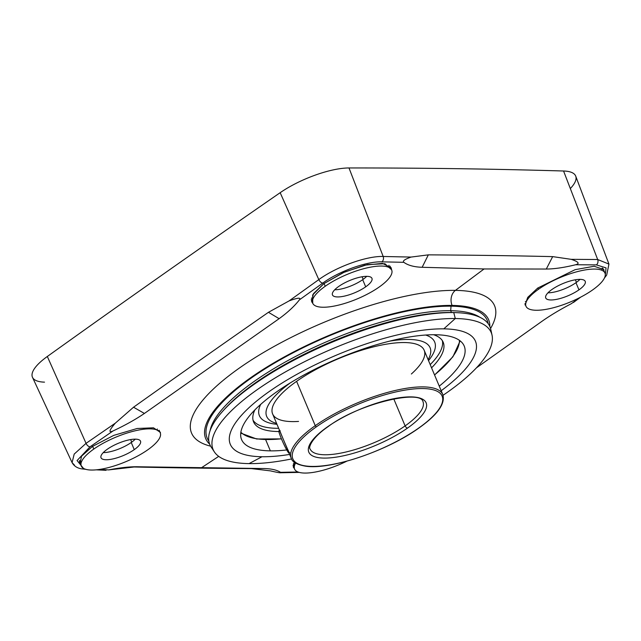 <?xml version="1.0" encoding="UTF-8"?>
<svg xmlns="http://www.w3.org/2000/svg" width="641" height="641" viewBox="0 0 641 641"><rect width="100%" height="100%" fill="white"/><g stroke="black" fill="none" stroke-linecap="round" stroke-linejoin="round"><path stroke-width="0.96" d="M570.33 188.55A53.435 16.514 157.2 0 0 563.567 171.003A8835.472 2730.492 157.2 0 0 348.992 167.958A53.435 16.514 157.2 0 0 280.165 192.693A8835.472 2730.492 157.2 0 0 47.322 356.484A53.435 16.514 157.2 0 0 44.509 382.148M579.16 297.921L571.347 303.682C559.457 309.883 549.161 316.109 540.459 322.375L476.447 367.83L540.459 322.375C549.161 316.109 559.457 309.883 571.347 303.682L579.16 297.921M201.234 467.914L218.709 456.368L201.234 467.914L138.568 466.768C130.435 466.56 120.5 467.601 108.754 469.893L99.371 469.452L108.754 469.893L136.188 466.752L262.722 468.531L201.234 467.914M490.557 328.496A164.344 50.791 157.2 0 0 455.406 290.381L484.067 268.956L546.3 269.044C554.321 269.004 564.088 267.569 575.618 264.749L596.386 264.885L606.057 267.89L605.176 275.934L606.057 267.89L596.386 264.885A4.078 3.229 -89.6 0 0 597.668 259.517L571.219 259.341L552.67 256.616L546.3 269.044L484.067 268.956L455.406 290.381A164.344 50.791 157.2 0 0 252.65 359.176A164.344 50.791 157.2 0 0 210.633 446.168A164.344 50.791 157.2 0 1 252.65 359.176A164.344 50.791 157.2 0 1 455.406 290.381A11.185 8.686 -89.2 0 0 452.081 305.42A11.185 8.686 90.8 0 1 455.406 290.381A164.344 50.791 157.2 0 1 490.557 328.496M130.892 466.92A8778.647 2712.928 157.2 0 0 251.336 468.595L270.502 470.879C278.579 472.77 281.92 473.25 280.534 472.321L298.009 472L280.534 472.321C276.591 469.805 270.654 468.547 262.722 468.531L251.336 468.595A8778.647 2712.928 -22.8 0 1 131.261 466.928M294.163 462.057L294.323 468.507L293.29 467.105L294.163 462.057M604.471 277.962L606.674 275.093L608.95 264.092L597.668 259.517L608.95 264.092L575.722 176.147A53.435 16.514 -22.8 0 0 563.567 171.003L597.668 259.517L563.567 171.003A8835.472 2730.492 -22.8 0 0 348.992 167.958L383.182 256.48C366.74 255.847 336.405 266.744 318.809 279.612L280.165 192.693A53.435 16.514 -22.8 0 1 348.992 167.958L383.182 256.48L411.057 257.073L428.332 254.862A8778.647 2712.928 -22.8 0 1 552.67 256.624A8778.647 2712.928 157.2 0 0 428.332 254.862L422.147 267.289C414.102 267.017 407.997 265.358 403.838 262.313C402.3 261.047 404.711 259.301 411.057 257.073C404.711 259.301 402.3 261.047 403.838 262.313L381.908 261.849A4.078 3.101 -88.8 0 0 383.182 256.48A4.078 3.101 91.2 0 1 381.908 261.849C366.844 261.232 338.873 271.279 322.768 283.098A4.078 2.163 -125.7 0 1 318.809 279.612A4.078 2.163 54.3 0 0 322.768 283.098L299.427 299.828C301.19 297.376 297.753 297.728 289.123 300.885C297.753 297.728 301.19 297.376 299.427 299.828C294.515 306.134 287.753 312.407 279.131 318.673L268.451 312.303A8778.647 2712.928 -22.8 0 0 133.528 407.219L144.409 413.445L133.528 407.219L115.324 423.148L86.054 443.34L47.322 356.484A8835.472 2730.492 -22.8 0 1 280.165 192.693L318.809 279.612L289.123 300.885L268.451 312.303L279.131 318.673L144.409 413.445C135.596 419.446 125.131 425.287 113.016 430.96C108.345 433.036 109.114 430.423 115.324 423.148C109.114 430.423 108.345 433.036 113.016 430.96L90.028 446.817A4.078 2.316 -124.6 0 1 86.054 443.34L74.196 454.092L72.08 462.61L32.499 377.349A53.435 16.514 -22.8 0 1 47.322 356.484L86.054 443.34A4.078 2.316 55.4 0 0 90.028 446.817L77.08 460.542L83.442 468.363L77.08 460.542L90.028 446.817L113.016 430.96C125.131 425.287 135.596 419.446 144.409 413.445L279.131 318.673C287.753 312.407 294.515 306.134 299.427 299.828L322.768 283.098C338.873 271.279 366.844 261.232 381.908 261.849L403.838 262.313C407.997 265.358 414.102 267.017 422.147 267.289L484.067 268.956L422.147 267.289L428.332 254.862L411.057 257.073L383.182 256.48C366.74 255.847 336.405 266.744 318.809 279.612L289.123 300.885L268.451 312.303A8778.647 2712.928 157.2 0 0 133.528 407.219L115.324 423.148L86.054 443.34L74.196 454.092L72.08 462.61L74.532 465.198M323.873 283.642L312.656 294.932L312.736 303.273L311.59 301.607L313.481 293.61L323.873 283.642L344.465 272.064L367.317 264.605L384.937 263.731L391.563 269.741L391.17 267.762L382.493 263.363L364.745 265.174L343.103 272.665L323.873 283.642M209.695 444.213A153.447 47.418 -22.8 0 1 205.721 438.676A153.447 47.418 -22.8 0 1 286.823 355.555A153.447 47.418 -22.8 0 1 452.081 305.42A153.447 47.418 -22.8 0 1 488.642 319.747A153.447 47.418 -22.8 0 1 489.82 326.453A153.447 47.418 -22.8 0 0 452.081 305.42A153.447 47.418 -22.8 0 0 277.898 360.522A153.447 47.418 -22.8 0 0 209.695 444.213M488.154 323.633A151.893 46.937 157.2 0 0 451.016 306.166A151.893 46.937 157.2 0 0 282.857 358.311A151.893 46.937 157.2 0 0 208.838 441.04A151.893 46.937 -22.8 0 1 282.857 358.311A151.893 46.937 -22.8 0 1 451.016 306.166A151.893 46.937 -22.8 0 1 488.154 323.633M455.302 312.616A149.369 46.16 157.2 0 0 451.44 312.496L450.695 310.709A149.369 46.16 -22.8 0 1 479.885 317.287A149.369 46.16 157.2 0 0 450.695 310.709L451.016 306.166L450.695 310.709A149.369 46.16 157.2 0 0 302.824 352.766A149.369 46.16 157.2 0 0 210.096 430.696A149.369 46.16 -22.8 0 1 302.824 352.766A149.369 46.16 -22.8 0 1 450.695 310.709L451.44 312.496A149.369 46.16 157.2 0 0 223.949 409.863M491.126 332.375A151.941 46.953 157.2 0 0 456.496 312.656A151.941 46.953 157.2 0 0 453.756 312.584L451.44 312.496A149.369 46.16 -22.8 0 1 454.14 312.56L456.496 312.656M223.148 410.745L224.735 408.998A149.369 46.16 -22.8 0 1 451.44 312.496L453.756 312.584A151.941 46.953 157.2 0 0 223.148 410.745A151.941 46.953 157.2 0 0 213.004 449.285M214.366 451.897L211.089 446.913A151.941 46.953 -22.8 0 1 286.479 364.224A151.941 46.953 -22.8 0 1 453.756 312.584L455.294 318.529A150.851 46.617 157.2 0 0 289.219 369.793A150.851 46.617 157.2 0 0 214.366 451.897A150.851 46.617 157.2 0 0 249.045 463.611A150.851 46.617 157.2 0 0 291.583 458.948A150.851 46.617 -22.8 0 1 249.045 463.611L261.993 456.745A132.975 41.096 157.2 0 0 289.644 454.429A132.975 41.096 -22.8 0 1 261.993 456.745L249.045 463.611A150.851 46.617 -22.8 0 1 257.137 389.728A150.851 46.617 -22.8 0 1 455.294 318.529L453.756 312.584A151.941 46.953 -22.8 0 1 490.774 329.346L492.04 335.171A150.851 46.617 157.2 0 0 455.294 318.529A150.851 46.617 -22.8 0 1 443.059 395.273A150.851 46.617 157.2 0 0 492.04 335.171M441.184 390.73A132.975 41.096 157.2 0 0 443.796 328.857L455.294 318.529L443.796 328.857A132.975 41.096 157.2 0 0 269.124 391.611A132.975 41.096 157.2 0 0 261.993 456.745A132.975 41.096 -22.8 0 1 269.124 391.611A132.975 41.096 -22.8 0 1 443.796 328.857A132.975 41.096 -22.8 0 1 441.184 390.73M435.431 334.738A120.74 37.314 157.2 0 0 276.832 391.723A120.74 37.314 157.2 0 0 270.358 450.863A120.74 37.314 157.2 0 0 286.743 449.958A120.74 37.314 157.2 0 1 270.358 450.863L265.654 439.662L270.358 450.863A120.74 37.314 157.2 0 1 241.593 439.59A120.74 37.314 157.2 0 1 305.404 374.192A120.74 37.314 157.2 0 1 435.431 334.738A120.74 37.314 157.2 0 1 439.253 386.146A120.74 37.314 157.2 0 0 464.196 346.012A120.74 37.314 157.2 0 0 435.431 334.738M434.534 374.921A119.466 36.922 157.2 0 0 459.445 340.347A119.466 36.922 -22.8 0 1 434.534 374.921M240.872 432.226A119.466 36.922 157.2 0 0 281.415 438.797A119.466 36.922 -22.8 0 1 240.872 432.226M254.918 409.855A102.832 31.778 157.2 0 0 278.859 431.529A102.832 31.778 157.2 0 1 253.588 421.922A102.832 31.778 157.2 0 1 254.918 409.855M431.553 367.83A102.832 31.778 157.2 0 0 433.637 334.73A102.832 31.778 157.2 0 1 443.179 342.222A102.832 31.778 157.2 0 1 431.553 367.83M278.667 428.308A102.832 31.778 -22.8 0 1 253.059 420.248A102.832 31.778 -22.8 0 0 278.667 428.308M442.362 340.675A102.832 31.778 -22.8 0 1 430.199 364.609A102.832 31.778 -22.8 0 0 442.362 340.675M260.703 404.375A95.06 29.374 157.2 0 0 276.984 424.31A95.06 29.374 -22.8 0 1 260.703 404.375M428.525 360.611A95.06 29.374 157.2 0 0 425.664 335.035A95.06 29.374 -22.8 0 1 428.525 360.611M290.317 382.877A88.634 27.395 157.2 0 0 276.591 423.372A88.634 27.395 -22.8 0 1 290.317 382.877M428.124 359.673A88.634 27.395 157.2 0 0 389.584 341.148A88.634 27.395 -22.8 0 1 428.124 359.673M411.362 373.999A82.192 25.4 157.2 0 0 398.422 342.711A82.192 25.4 157.2 0 0 296.607 381.339A82.192 25.4 157.2 0 0 298.554 421.417M272.617 413.926A82.192 25.4 -22.8 0 1 296.607 381.339L315.252 425.68A82.192 25.4 157.2 0 0 291.254 458.267A82.192 25.4 -22.8 0 1 315.252 425.68L296.607 381.339A82.192 25.4 -22.8 0 1 374.48 346.637A82.192 25.4 -22.8 0 1 424.158 350.218L442.795 394.568A82.192 25.4 157.2 0 0 393.117 390.978A82.192 25.4 157.2 0 0 315.252 425.68A82.192 25.4 -22.8 0 1 393.117 390.978A82.192 25.4 -22.8 0 1 442.795 394.568C445.519 403.686 437.499 414.871 418.733 428.14A1.226 0.673 -125.1 0 1 418.485 428.212A80.966 25.023 157.2 0 0 422.828 388.55A80.966 25.023 157.2 0 0 316.47 426.77A1.226 0.673 -125.1 0 1 315.252 425.68A1.226 0.673 54.9 0 0 316.47 426.77A80.966 25.023 157.2 0 0 312.127 466.424A80.966 25.023 157.2 0 0 418.485 428.212A1.226 0.673 54.9 0 0 418.733 428.14C387.164 450.96 330.195 470.182 305.469 466.159C296.919 464.597 292.184 461.969 291.254 458.267L272.617 413.926M316.47 426.77A80.966 25.023 -22.8 0 1 422.828 388.55A80.966 25.023 -22.8 0 1 418.485 428.212A80.966 25.023 -22.8 0 1 312.127 466.424A80.966 25.023 -22.8 0 1 316.47 426.77M327.391 426.922A63.635 19.663 157.2 0 0 323.977 458.091A63.635 19.663 157.2 0 0 407.564 428.06A63.635 19.663 157.2 0 0 410.977 396.891A63.635 19.663 157.2 0 0 327.391 426.922A2.444 1.346 54.9 0 0 327.896 426.778A2.444 1.346 -125.1 0 1 327.391 426.922A63.635 19.663 -22.8 0 1 410.977 396.891A63.635 19.663 -22.8 0 1 407.564 428.06A63.635 19.663 -22.8 0 1 323.977 458.091A63.635 19.663 -22.8 0 1 327.391 426.922M310.172 449.053L310.172 449.053A61.183 18.91 157.2 0 0 347.15 451.721A61.183 18.91 157.2 0 0 405.12 425.888L393.766 398.878L405.12 425.888A2.444 1.346 54.9 0 0 407.564 428.06A2.444 1.346 -125.1 0 1 405.12 425.888A61.183 18.91 157.2 0 0 422.98 401.635C420.889 389.391 358.656 403.389 327.896 426.778C311.197 438.26 308.201 448.075 310.172 449.053A61.183 18.91 157.2 0 0 347.15 451.721A61.183 18.91 157.2 0 0 405.12 425.888A61.183 18.91 157.2 0 0 422.98 401.635M289.804 452.786L289.035 453.139A12.235 1.066 -114.4 0 1 288.49 452.722L288.859 452.554L288.49 452.722A12.235 1.066 -114.4 0 1 282.224 440.679A12.235 1.066 -114.4 0 1 278.915 430.856L279.676 430.504M280.149 430.952C277.561 425.969 287.136 448.74 289.171 452.41M289.083 453.091A12.235 1.066 -114.4 0 1 288.49 452.722A12.235 1.066 -114.4 0 1 281.487 438.957A12.235 1.066 -114.4 0 1 279.468 431.265M133.713 466.8L138.568 466.768L133.713 466.8M280.534 472.321C281.92 473.25 278.579 472.77 270.502 470.879L251.336 468.595L262.722 468.531C270.654 468.547 276.591 469.805 280.534 472.321M575.618 264.749C580.009 263.563 578.543 261.76 571.219 259.341L552.67 256.616L546.3 269.044C554.321 269.004 564.088 267.569 575.618 264.749L596.386 264.885A4.078 3.229 90.4 0 0 597.668 259.517L571.219 259.341C578.543 261.76 580.009 263.563 575.618 264.749M160.45 432.395L153.463 427.811L137.15 428.492L113.769 435.375L92.432 446.448L81.543 456.192L79.941 463.82M81.519 461.736A42.827 13.237 -22.8 0 1 79.476 460.518M157.349 429.005A42.827 13.237 -22.8 0 1 157.013 430.007M92.633 446.32L93.786 449.069A42.827 13.237 157.2 0 0 81.287 466.047A42.827 13.237 157.2 0 0 107.167 467.914A42.827 13.237 157.2 0 0 147.751 449.83A42.827 13.237 157.2 0 0 160.25 432.851A42.827 13.237 157.2 0 0 134.362 430.984A42.827 13.237 157.2 0 0 93.786 449.069L92.633 446.32M93.786 449.069A42.827 13.237 157.2 0 0 91.487 470.045A42.827 13.237 157.2 0 0 147.751 449.83A42.827 13.237 157.2 0 0 150.042 428.853A42.827 13.237 157.2 0 0 93.786 449.069M107.279 449.253A21.417 6.618 -22.8 0 1 135.403 439.149A21.417 6.618 -22.8 0 1 134.257 449.637A21.417 6.618 -22.8 0 1 106.126 459.749A21.417 6.618 -22.8 0 1 107.279 449.253A21.417 6.618 157.2 0 0 101.03 457.746A21.417 6.618 157.2 0 0 113.97 458.684A21.417 6.618 157.2 0 0 134.257 449.637A21.417 6.618 157.2 0 0 140.507 441.152A21.417 6.618 157.2 0 0 127.567 440.215A21.417 6.618 157.2 0 0 107.279 449.253M135.259 439.149A21.417 6.618 -22.8 0 1 131.253 442.49L134.257 449.637L131.253 442.49A21.417 6.618 -22.8 0 1 103.273 452.594A21.417 6.618 -22.8 0 0 131.253 442.49A21.417 6.618 -22.8 0 0 135.259 439.149M131.742 442.138L130.66 439.574L131.742 442.138M312.952 298.938A42.827 13.237 -22.8 0 1 311.382 298.081M388.975 265.27A42.827 13.237 -22.8 0 1 388.454 267.201M324.066 283.506L325.227 286.263A42.827 13.237 157.2 0 0 312.72 303.241A42.827 13.237 157.2 0 0 338.608 305.108A42.827 13.237 157.2 0 0 379.184 287.024A42.827 13.237 157.2 0 0 391.691 270.045A42.827 13.237 157.2 0 0 365.803 268.178A42.827 13.237 157.2 0 0 325.227 286.263L324.066 283.506M325.227 286.263A42.827 13.237 157.2 0 0 322.928 307.239A42.827 13.237 157.2 0 0 379.184 287.024A42.827 13.237 157.2 0 0 381.483 266.047A42.827 13.237 157.2 0 0 325.227 286.263M338.712 286.455A21.417 6.618 -22.8 0 1 366.844 276.343A21.417 6.618 -22.8 0 1 365.699 286.831A21.417 6.618 -22.8 0 1 337.567 296.943A21.417 6.618 -22.8 0 1 338.712 286.455A21.417 6.618 157.2 0 0 332.463 294.94A21.417 6.618 157.2 0 0 345.411 295.878A21.417 6.618 157.2 0 0 365.699 286.831A21.417 6.618 157.2 0 0 371.948 278.346A21.417 6.618 157.2 0 0 359 277.409A21.417 6.618 157.2 0 0 338.712 286.455M366.7 276.343A21.417 6.618 -22.8 0 1 362.686 279.684L365.699 286.831L362.686 279.684A21.417 6.618 -22.8 0 1 334.706 289.788A21.417 6.618 -22.8 0 0 362.686 279.684A21.417 6.618 -22.8 0 0 366.7 276.343M363.183 279.332L362.101 276.768L363.183 279.332M294.788 464.757A42.827 13.237 -22.8 0 1 293.29 463.956M295.629 463.09A42.827 13.237 157.2 0 0 294.564 469.068A42.827 13.237 157.2 0 0 346.845 461.159A42.827 13.237 157.2 0 1 306.775 473.042A42.827 13.237 157.2 0 1 295.629 463.09M603.91 269.597L594.151 266.255L575.097 269.685L537.727 288.057L527.743 297.36L525.051 304.948M526.229 301.951A42.827 13.237 -22.8 0 1 525.348 301.534M602.276 267.954A42.827 13.237 -22.8 0 1 601.723 270.222M537.927 287.913L538.496 289.283A42.827 13.237 157.2 0 0 525.997 306.262A42.827 13.237 157.2 0 0 551.885 308.129A42.827 13.237 157.2 0 0 592.46 290.044A42.827 13.237 157.2 0 0 604.96 273.066A42.827 13.237 157.2 0 0 579.079 271.199A42.827 13.237 157.2 0 0 538.496 289.283L537.927 287.913M538.496 289.283A42.827 13.237 157.2 0 0 536.205 310.26A42.827 13.237 157.2 0 0 592.46 290.044A42.827 13.237 157.2 0 0 594.76 269.068A42.827 13.237 157.2 0 0 538.496 289.283M551.989 289.468A21.417 6.618 -22.8 0 1 580.121 279.364A21.417 6.618 -22.8 0 1 578.967 289.852A21.417 6.618 -22.8 0 1 550.843 299.964A21.417 6.618 -22.8 0 1 551.989 289.468A21.417 6.618 157.2 0 0 545.739 297.961A21.417 6.618 157.2 0 0 558.68 298.898A21.417 6.618 157.2 0 0 578.967 289.852A21.417 6.618 157.2 0 0 585.225 281.367A21.417 6.618 157.2 0 0 572.277 280.429A21.417 6.618 157.2 0 0 551.989 289.468M579.969 279.364A21.417 6.618 -22.8 0 1 575.963 282.705L578.967 289.852L575.963 282.705A21.417 6.618 -22.8 0 1 547.983 292.809A21.417 6.618 -22.8 0 0 575.963 282.705A21.417 6.618 -22.8 0 0 579.969 279.364M576.459 282.352L575.378 279.788L576.459 282.352M580.674 297.144L573.391 302.52M434.582 375.025L452.899 356.805L460.158 340.876M281.463 438.901L256.632 438.989L240.752 433.108M299.267 472.401L280.301 472.762M72.088 462.618C74.116 466.199 77.457 468.299 82.096 468.908L86.006 469.332M106.037 470.302L96.198 469.837M79.372 461.496L81.287 466.047M159.144 430.231L160.25 432.851M311.205 299.627L312.72 303.241M390.032 266.111L391.691 270.045M293.017 465.39L294.564 469.068M524.923 303.69L525.997 306.262M603.069 268.555L604.96 273.066"/></g></svg>
